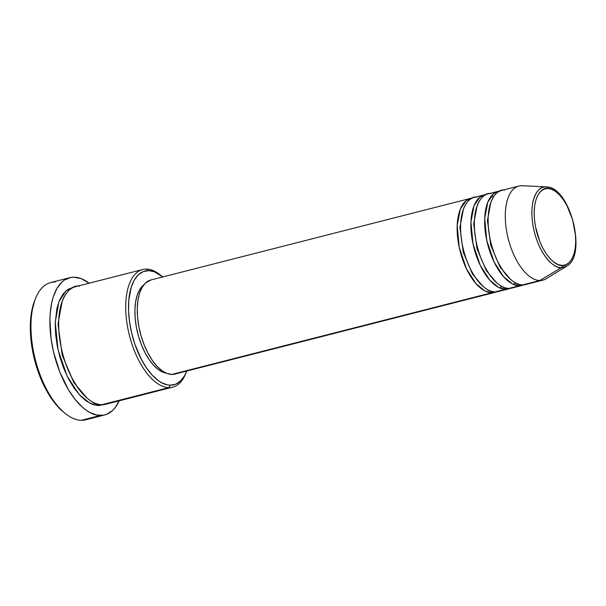 <?xml version="1.0" encoding="UTF-8"?>
<svg xmlns="http://www.w3.org/2000/svg" width="606" height="606" viewBox="0 0 606 606"><rect width="100%" height="100%" fill="white"/><g stroke="black" fill="none" stroke-linecap="round" stroke-linejoin="round"><path stroke-width="0.91" d="M504.715 190.087C497.344 188.057 483.399 201.987 489.701 237.067C496.655 272.162 515.971 286.676 522.63 284.896A48.563 23.323 75.7 0 0 525.675 284.547L542.878 280.154A48.563 23.323 -104.3 0 1 539.825 280.51L561.3 267.67A2.023 1.757 -89 0 0 562.209 265.436C556.816 266.882 541.128 255.103 535.484 226.614C530.371 198.139 541.688 186.837 547.673 188.481C553.073 187.034 568.754 198.821 574.397 227.303C579.518 255.777 568.193 267.087 562.209 265.436A2.023 1.757 91 0 1 561.3 267.67L566.61 266.216A41.375 19.869 -104.3 0 1 561.3 267.67L539.825 280.51A48.563 23.323 75.7 0 0 546.059 278.805L566.61 266.216C587.608 255.406 569.966 186.33 546.37 186.913L546.036 186.898A2.023 1.757 91 0 1 547.673 188.481L551.604 189.284L555.672 191.541L559.709 195.155L563.557 199.995L567.08 205.866L572.609 219.789L575.442 234.802L575.7 242.006L575.162 248.627L573.844 254.414L571.799 259.141L569.102 262.64L565.868 264.769L562.209 265.436L558.277 264.633L554.21 262.375L550.18 258.762L546.324 253.922L542.802 248.051L539.749 241.37L535.484 226.614L534.439 219.114L534.181 211.918L534.727 205.298L536.045 199.51L538.09 194.776L540.779 191.276L544.014 189.155L547.673 188.481A2.023 1.757 -89 0 0 546.036 186.898A41.375 19.869 -104.3 0 1 546.37 186.913L522.304 185.716A48.563 23.323 75.7 0 0 521.91 185.701L546.036 186.898L521.91 185.701A48.563 23.323 -104.3 0 1 522.698 185.739M491.83 291.441A2.023 1.757 -89 0 0 491.671 292.796L484.815 290.895L476.021 283.661L466.506 268.882L459.257 247.49L457.189 225.387L460.318 209.123L466.181 200.639L472.46 198.041A48.563 23.323 -104.3 0 0 470.703 198.344A48.563 23.323 -104.3 0 0 459.378 248.074A48.563 23.323 -104.3 0 0 491.671 292.796L171.809 374.432A48.563 23.323 75.7 0 0 174.861 374.084L494.723 292.448A48.563 23.323 -104.3 0 1 491.671 292.796A2.023 1.757 91 0 1 491.83 291.441M463.348 209.305L459.924 227.401L463.272 252.346L472.544 274.154L483.012 286.35L472.544 274.154L463.272 252.346L459.924 227.401L463.348 209.305M477.195 197.109C469.824 195.087 455.879 209.009 462.181 244.089C469.142 279.184 488.459 293.698 495.11 291.918A48.563 23.323 75.7 0 0 498.162 291.569L508.479 288.933A48.563 23.323 -104.3 0 1 505.427 289.289L498.579 287.388L489.777 280.154L480.27 265.375L473.013 243.983L470.945 221.872L474.074 205.608L479.937 197.124L486.217 194.526A48.563 23.323 -104.3 0 0 484.467 194.829A48.563 23.323 -104.3 0 0 473.142 244.559A48.563 23.323 -104.3 0 0 505.427 289.289L495.11 291.918L505.427 289.289A2.023 1.757 91 0 1 505.586 287.926A2.023 1.757 -89 0 0 505.427 289.289M477.104 205.79L473.68 223.894L477.036 248.831L486.307 270.647L496.768 282.843L486.307 270.647L477.036 248.831L473.68 223.894L477.104 205.79M490.951 193.602C483.58 191.572 469.642 205.502 475.945 240.582C482.899 275.669 502.215 290.191 508.866 288.411A48.563 23.323 75.7 0 0 511.918 288.055L522.236 285.426A48.563 23.323 -104.3 0 1 519.183 285.774L512.335 283.873L503.533 276.639L494.026 261.86L486.769 240.468L484.702 218.365L487.83 202.101L493.701 193.617L499.973 191.019A48.563 23.323 -104.3 0 0 498.223 191.314A48.563 23.323 -104.3 0 0 486.898 241.052A48.563 23.323 -104.3 0 0 519.183 285.774L508.866 288.411L519.183 285.774A2.023 1.757 91 0 1 519.342 284.419A2.023 1.757 -89 0 0 519.183 285.774M490.86 202.275L487.436 220.379L490.792 245.324L500.064 267.132L510.532 279.328L500.064 267.132L490.792 245.324L487.436 220.379L490.86 202.275M186.103 372.622A60.698 29.149 -104.3 0 1 172.702 387.166A60.698 29.149 -104.3 0 1 168.892 387.598A60.698 29.149 -104.3 0 1 128.525 331.694A60.698 29.149 -104.3 0 1 142.683 269.534A60.698 29.149 -104.3 0 1 146.5 269.094A60.698 29.149 -104.3 0 1 161.416 275.874A60.698 29.149 75.7 0 0 160.598 275.185A60.698 29.149 75.7 0 0 146.5 269.094L148.591 270.632A58.676 28.179 -104.3 0 1 162.219 276.518A58.676 28.179 -104.3 0 1 162.734 276.942L154.447 271.829L148.591 270.632L143.145 271.632L138.327 274.791L134.32 279.995L131.282 287.039L128.767 300.455L128.555 310.787L129.525 321.786L131.646 333.012L134.835 344.041L141.342 359.305L146.584 368.047L152.318 375.25L158.325 380.629L161.363 382.568L167.347 384.863L170.233 385.189L168.892 387.598A60.698 29.149 75.7 0 0 185.716 373.622L186.504 371.667A58.676 28.179 -104.3 0 1 170.233 385.189L175.679 384.189L180.497 381.022L184.504 375.818L186.746 371.046A58.676 28.179 -104.3 0 1 186.504 371.667M89.938 418.102A70.819 34.012 -104.3 0 1 81.333 420.299A70.819 34.012 75.7 0 0 85.787 419.791L104.702 414.958A70.819 34.012 -104.3 0 1 100.248 415.474L81.333 420.299L100.248 415.474A70.819 34.012 -104.3 0 1 53.161 350.245A70.819 34.012 -104.3 0 1 69.675 277.722A70.819 34.012 -104.3 0 1 74.121 277.215A70.819 34.012 -104.3 0 1 89.15 283.191L81.196 278.662L74.121 277.215L70.758 277.487L64.539 280.01L61.744 282.237L56.903 288.517L53.23 297.023L51.881 302.008L50.2 313.211L49.889 319.317L51.116 338.951L53.676 352.503L59.888 372.228L68.448 389.719L75.106 399.384L82.227 407.02L85.878 409.974L89.536 412.315L96.763 415.08L103.611 415.201L106.815 414.262L112.633 410.444L115.185 407.603L119.458 400.172M98.505 404.308A2.023 1.757 -89 0 0 98.384 405.596L89.893 403.255L78.992 394.377L67.175 376.22L58.047 349.813L55.244 322.256L58.918 301.69L66.115 290.736L73.106 287.32L67.774 289.486L63.191 293.834L59.524 300.205L56.919 308.34L55.222 323.18L55.616 334.262L57.222 345.814L59.986 357.381L63.789 368.524L68.493 378.818L73.917 387.863L79.848 395.317L86.067 400.884L92.324 404.353L98.384 405.596A2.023 1.757 91 0 1 98.505 404.308M62.213 301.19L57.994 323.968L62.213 355.184L73.796 382.522L86.908 397.937L73.796 382.522L62.213 355.184L57.994 323.968L62.213 301.19M79.431 286.206C70.213 283.676 52.783 301.084 60.661 344.935C69.357 388.802 93.506 406.944 101.823 404.717A60.698 29.149 75.7 0 0 105.641 404.278L172.702 387.166M510.169 288.358A48.563 23.323 -104.3 0 1 508.479 288.933M496.405 291.872A48.563 23.323 -104.3 0 1 494.723 292.448M168.892 387.598L101.823 404.717L168.892 387.598L170.233 385.189A58.676 28.179 -104.3 0 1 130.449 327.391A58.676 28.179 -104.3 0 1 148.591 270.632L146.5 269.094A60.698 29.149 75.7 0 0 127.73 327.816A60.698 29.149 75.7 0 0 168.892 387.598M119.17 400.824A70.819 34.012 -104.3 0 1 104.702 414.958M539.825 280.51L522.63 284.896L539.825 280.51A48.563 23.323 -104.3 0 1 507.533 235.779A48.563 23.323 -104.3 0 1 518.857 186.05A48.563 23.323 -104.3 0 1 521.91 185.701A48.563 23.323 75.7 0 0 506.896 232.681A48.563 23.323 75.7 0 0 539.825 280.51M523.925 284.85A48.563 23.323 -104.3 0 1 522.236 285.426M498.223 191.314L487.906 193.95A48.563 23.323 75.7 0 0 476.581 243.68A48.563 23.323 75.7 0 0 508.866 288.411L514.767 286.903M518.857 186.05L501.662 190.443A48.563 23.323 75.7 0 0 490.337 240.173A48.563 23.323 75.7 0 0 522.63 284.896L528.523 283.388M561.3 267.67A41.375 19.869 -104.3 0 1 533.242 226.924A41.375 19.869 -104.3 0 1 546.036 186.898C539.757 185.171 527.879 197.033 533.242 226.924C539.173 256.823 555.634 269.185 561.3 267.67M63.304 411.898L54.813 403.142L45.367 388.416L37.739 370.531L33.997 357.593L30.77 337.921L30.323 325.354L31.262 313.802L34.8 300.265M69.675 277.722L50.76 282.547A70.819 34.012 75.7 0 0 34.239 355.071A70.819 34.012 75.7 0 0 81.333 420.299A70.819 34.012 -104.3 0 1 64.887 413.194A70.819 34.012 -104.3 0 1 35.572 298.349A70.819 34.012 -104.3 0 1 55.207 282.04M104.012 404.558L98.384 405.596M142.683 269.534L75.614 286.646A60.698 29.149 75.7 0 0 61.456 348.814A60.698 29.149 75.7 0 0 101.823 404.717L109.194 402.838M166.355 373.198L163.347 372.387L158.552 369.721L153.788 365.456L149.243 359.744L145.084 352.806L141.478 344.92L138.554 336.368L136.441 327.498L135.206 318.65L134.903 310.151L135.547 302.333L137.1 295.501L139.516 289.91L143.804 284.835A46.541 22.346 75.7 0 0 137.759 333.436A46.541 22.346 75.7 0 0 166.355 373.19M174.952 374.061L171.809 374.432L166.961 373.44L161.953 370.66L156.984 366.206L152.235 360.252L147.902 353.01L144.137 344.776L141.092 335.86L138.88 326.604L137.592 317.362L137.282 308.499L137.948 300.341L139.569 293.213L142.092 287.38L145.402 283.07L150.947 279.949M470.703 198.344L150.841 279.98A48.563 23.323 75.7 0 0 139.516 329.709A48.563 23.323 75.7 0 0 171.809 374.432L491.671 292.796M484.467 194.829L474.142 197.465A48.563 23.323 75.7 0 0 462.817 247.195A48.563 23.323 75.7 0 0 495.11 291.918L501.01 290.41M35.572 298.349L34.784 300.303A68.796 33.035 75.7 0 0 63.259 411.86A68.796 33.035 75.7 0 0 64.069 412.512M160.598 275.185L162.219 276.518M64.887 413.194L63.259 411.86M513.623 284.487L515.342 282.767M493.443 196.958L491.102 196.268M499.867 288.001L501.586 286.274"/></g></svg>
